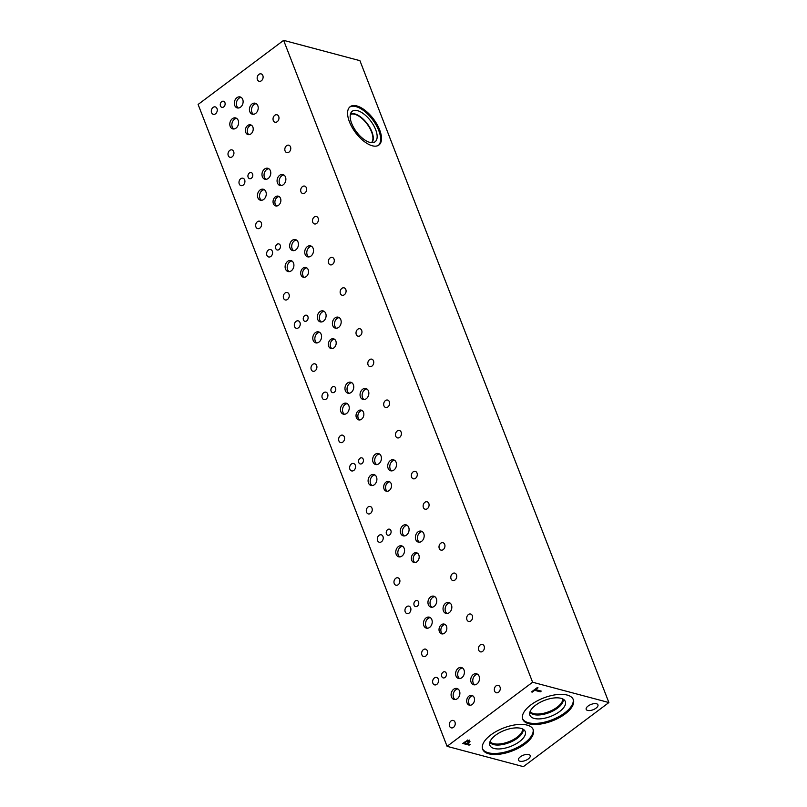 <?xml version="1.0" encoding="UTF-8"?>
<svg xmlns="http://www.w3.org/2000/svg" width="807" height="807" viewBox="0 0 807 807"><rect width="100%" height="100%" fill="white"/><g stroke="black" fill="none" stroke-linecap="round" stroke-linejoin="round"><path stroke-width="1.21" d="M532.6 682.228L608.892 702.544L523.37 766.65L447.078 746.334L532.6 682.228L283.63 40.35L198.108 104.456L447.078 746.334M464.449 742.924L466.991 743.6L468.776 741.875L466.749 741.451L464.449 742.924L464.227 742.349M468.776 741.875L467.919 740.523M468.262 740.554L467.717 739.999M466.829 740.806L469.2 740.574L469.987 741.421L467.707 743.792L470.078 744.427L469.129 745.133L462.774 743.439L466.829 740.806M469.129 745.133L468.716 744.064M467.707 743.792L467.485 743.227M469.472 740.1L467.999 741.875M469.2 740.574L469.765 740.866M527.102 725.1A27.125 12.266 -21.2 0 1 533.225 729.649A27.125 12.266 -21.2 0 1 519.133 747.766A27.125 12.266 -21.2 0 1 488.79 753.819A27.125 12.266 -21.2 0 1 482.657 749.269A27.125 12.266 -21.2 0 1 496.749 731.152A27.125 12.266 -21.2 0 1 527.102 725.1M567.18 695.059A27.125 12.266 -21.2 0 1 573.313 699.608A27.125 12.266 -21.2 0 1 559.211 717.726A27.125 12.266 -21.2 0 1 528.867 723.778A27.125 12.266 -21.2 0 1 522.734 719.219A27.125 12.266 -21.2 0 1 536.837 701.101A27.125 12.266 -21.2 0 1 567.18 695.059M528.777 754.535A6.295 2.845 -21.2 0 1 530.199 755.594A6.295 2.845 -21.2 0 1 526.931 759.801A6.295 2.845 -21.2 0 1 519.879 761.203A6.295 2.845 -21.2 0 1 518.457 760.144A6.295 2.845 -21.2 0 1 521.736 755.937A6.295 2.845 -21.2 0 1 528.777 754.535M596.514 703.765A6.295 2.845 -21.2 0 1 597.937 704.824A6.295 2.845 -21.2 0 1 594.658 709.03A6.295 2.845 -21.2 0 1 587.617 710.432A6.295 2.845 -21.2 0 1 586.195 709.373A6.295 2.845 -21.2 0 1 589.463 705.167A6.295 2.845 -21.2 0 1 596.514 703.765M541.225 691.095L540.287 691.801L534.678 690.308L532.287 692.103L531.531 691.902L537.26 687.604L538.017 687.806L535.626 689.602L541.225 691.095M540.287 691.801L539.863 690.731M535.626 689.602L535.394 689.007M532.287 692.103L532.055 691.508M534.678 690.308L534.446 689.723M608.892 702.544L359.922 60.666L283.63 40.35M349.754 107.038A23.958 11.258 -126.9 0 1 355.927 106.595A23.958 11.258 -126.9 0 1 375.88 124.601A23.958 11.258 -126.9 0 1 378.463 145.331M356.815 105.929A23.958 11.258 -126.9 0 1 377.051 124.439A23.958 11.258 -126.9 0 1 378.917 145.028A23.958 11.258 -126.9 0 1 372.279 145.774A23.958 11.258 -126.9 0 1 352.044 127.274A23.958 11.258 -126.9 0 1 350.177 106.675A23.958 11.258 -126.9 0 1 356.815 105.929M369.808 142.375A19.065 8.958 -126.9 0 1 354.384 128.797A19.065 8.958 -126.9 0 1 351.317 112.183A19.065 8.958 -126.9 0 1 357.511 110.66A19.065 8.958 -126.9 0 1 374.236 126.548A19.065 8.958 -126.9 0 1 373.954 142.385A19.065 8.958 -126.9 0 1 369.808 142.375M350.43 114.12A17.905 8.413 -126.9 0 1 354.828 113.918A17.905 8.413 -126.9 0 1 369.596 127.143A17.905 8.413 -126.9 0 1 371.845 142.688A17.905 8.413 -126.9 0 0 369.586 127.143A17.905 8.413 -126.9 0 0 354.818 113.918A17.905 8.413 -126.9 0 0 350.43 114.12M350.349 114.483A17.663 8.302 -126.9 0 1 354.727 114.261A17.663 8.302 -126.9 0 1 369.324 127.345A17.663 8.302 -126.9 0 1 371.482 142.668M445.111 624.477A5.044 3.823 -75.1 0 0 443.144 625.254A5.044 3.823 -75.1 0 0 440.864 629.742A5.044 3.823 -75.1 0 0 442.599 633.929M441.308 624.769A5.044 3.823 104.9 0 1 444.233 624.083A5.044 3.823 104.9 0 1 446.846 628.048A5.044 3.823 104.9 0 1 444.566 633.152A5.044 3.823 104.9 0 1 441.641 633.838A5.044 3.823 104.9 0 1 439.018 629.874A5.044 3.823 104.9 0 1 441.308 624.769M389.781 481.84A5.044 3.823 -75.1 0 0 387.814 482.616A5.044 3.823 -75.1 0 0 385.544 487.095A5.044 3.823 -75.1 0 0 387.269 491.292M385.978 482.122A5.044 3.823 104.9 0 1 388.903 481.446A5.044 3.823 104.9 0 1 391.526 485.411A5.044 3.823 104.9 0 1 389.236 490.515A5.044 3.823 104.9 0 1 386.311 491.201A5.044 3.823 104.9 0 1 383.698 487.226A5.044 3.823 104.9 0 1 385.978 482.122M334.461 339.202A5.044 3.823 -75.1 0 0 332.494 339.979A5.044 3.823 -75.1 0 0 330.214 344.458A5.044 3.823 -75.1 0 0 331.939 348.644M330.658 339.485A5.044 3.823 104.9 0 1 333.584 338.809A5.044 3.823 104.9 0 1 336.196 342.773A5.044 3.823 104.9 0 1 333.906 347.878A5.044 3.823 104.9 0 1 330.981 348.553A5.044 3.823 104.9 0 1 328.368 344.589A5.044 3.823 104.9 0 1 330.658 339.485M279.141 196.565A5.044 3.823 -75.1 0 0 277.174 197.332A5.044 3.823 -75.1 0 0 274.894 201.821A5.044 3.823 -75.1 0 0 276.63 206.007M275.338 196.847A5.044 3.823 104.9 0 1 278.264 196.162A5.044 3.823 104.9 0 1 280.876 200.126A5.044 3.823 104.9 0 1 278.597 205.23A5.044 3.823 104.9 0 1 275.671 205.916A5.044 3.823 104.9 0 1 273.048 201.952A5.044 3.823 104.9 0 1 275.338 196.847M251.481 125.236A5.044 3.823 -75.1 0 0 249.514 126.013A5.044 3.823 -75.1 0 0 247.235 130.502A5.044 3.823 -75.1 0 0 248.96 134.688M247.678 125.529A5.044 3.823 104.9 0 1 250.604 124.843A5.044 3.823 104.9 0 1 253.216 128.807A5.044 3.823 104.9 0 1 250.927 133.912A5.044 3.823 104.9 0 1 248.001 134.598A5.044 3.823 104.9 0 1 245.389 130.633A5.044 3.823 104.9 0 1 247.678 125.529M306.791 267.884A5.044 3.823 -75.1 0 0 304.824 268.66A5.044 3.823 -75.1 0 0 302.554 273.139A5.044 3.823 -75.1 0 0 304.279 277.326M302.998 268.166A5.044 3.823 104.9 0 1 305.924 267.49A5.044 3.823 104.9 0 1 308.536 271.455A5.044 3.823 104.9 0 1 306.246 276.559A5.044 3.823 104.9 0 1 303.321 277.235A5.044 3.823 104.9 0 1 300.708 273.27A5.044 3.823 104.9 0 1 302.998 268.166M362.121 410.521A5.044 3.823 -75.1 0 0 360.154 411.298A5.044 3.823 -75.1 0 0 357.874 415.776A5.044 3.823 -75.1 0 0 359.609 419.973M358.318 410.803A5.044 3.823 104.9 0 1 361.243 410.127A5.044 3.823 104.9 0 1 363.856 414.092A5.044 3.823 104.9 0 1 361.576 419.196A5.044 3.823 104.9 0 1 358.651 419.872A5.044 3.823 104.9 0 1 356.028 415.908A5.044 3.823 104.9 0 1 358.318 410.803M417.451 553.158A5.044 3.823 -75.1 0 0 415.484 553.935A5.044 3.823 -75.1 0 0 413.204 558.424A5.044 3.823 -75.1 0 0 414.929 562.61M413.648 553.441A5.044 3.823 104.9 0 1 416.573 552.765A5.044 3.823 104.9 0 1 419.186 556.729A5.044 3.823 104.9 0 1 416.896 561.833A5.044 3.823 104.9 0 1 413.971 562.519A5.044 3.823 104.9 0 1 411.358 558.545A5.044 3.823 104.9 0 1 413.648 553.441M472.771 695.805A5.044 3.823 -75.1 0 0 470.804 696.572A5.044 3.823 -75.1 0 0 468.524 701.061A5.044 3.823 -75.1 0 0 470.259 705.247M468.968 696.088A5.044 3.823 104.9 0 1 471.893 695.402A5.044 3.823 104.9 0 1 474.516 699.366A5.044 3.823 104.9 0 1 472.226 704.471A5.044 3.823 104.9 0 1 469.301 705.157A5.044 3.823 104.9 0 1 466.688 701.192A5.044 3.823 104.9 0 1 468.968 696.088M477.552 674.238A5.669 4.297 -75.1 0 0 475.343 675.106A5.669 4.297 -75.1 0 0 472.781 680.14A5.669 4.297 -75.1 0 0 474.728 684.85M473.275 674.551A5.669 4.297 104.9 0 1 476.564 673.784A5.669 4.297 104.9 0 1 479.509 678.243A5.669 4.297 104.9 0 1 476.937 683.983A5.669 4.297 104.9 0 1 473.648 684.75A5.669 4.297 104.9 0 1 470.703 680.291A5.669 4.297 104.9 0 1 473.275 674.551M430.272 617.617A5.669 4.297 -75.1 0 0 428.063 618.485A5.669 4.297 -75.1 0 0 425.501 623.529A5.669 4.297 -75.1 0 0 427.448 628.229M426.005 617.94A5.669 4.297 104.9 0 1 429.294 617.173A5.669 4.297 104.9 0 1 432.229 621.632A5.669 4.297 104.9 0 1 429.657 627.362A5.669 4.297 104.9 0 1 426.368 628.128A5.669 4.297 104.9 0 1 423.433 623.67A5.669 4.297 104.9 0 1 426.005 617.94M434.802 596.645A5.669 4.297 -75.1 0 0 432.582 597.503A5.669 4.297 -75.1 0 0 430.03 602.547A5.669 4.297 -75.1 0 0 431.967 607.257M430.524 596.958A5.669 4.297 104.9 0 1 433.813 596.191A5.669 4.297 104.9 0 1 436.748 600.65A5.669 4.297 104.9 0 1 434.176 606.39A5.669 4.297 104.9 0 1 430.888 607.157A5.669 4.297 104.9 0 1 427.952 602.698A5.669 4.297 104.9 0 1 430.524 596.958M422.222 531.601A5.669 4.297 -75.1 0 0 420.013 532.469A5.669 4.297 -75.1 0 0 417.451 537.502A5.669 4.297 -75.1 0 0 419.398 542.213M417.955 531.914A5.669 4.297 104.9 0 1 421.244 531.147A5.669 4.297 104.9 0 1 424.179 535.606A5.669 4.297 104.9 0 1 421.607 541.346A5.669 4.297 104.9 0 1 418.319 542.112A5.669 4.297 104.9 0 1 415.383 537.654A5.669 4.297 104.9 0 1 417.955 531.914M374.952 474.98A5.669 4.297 -75.1 0 0 372.743 475.848A5.669 4.297 -75.1 0 0 370.181 480.891A5.669 4.297 -75.1 0 0 372.118 485.592M370.675 475.293A5.669 4.297 104.9 0 1 373.964 474.536A5.669 4.297 104.9 0 1 376.899 478.995A5.669 4.297 104.9 0 1 374.337 484.725A5.669 4.297 104.9 0 1 371.049 485.491A5.669 4.297 104.9 0 1 368.103 481.033A5.669 4.297 104.9 0 1 370.675 475.293M379.472 453.998A5.669 4.297 -75.1 0 0 377.262 454.866A5.669 4.297 -75.1 0 0 374.7 459.909A5.669 4.297 -75.1 0 0 376.647 464.62M375.194 454.321A5.669 4.297 104.9 0 1 378.483 453.554A5.669 4.297 104.9 0 1 381.429 458.013A5.669 4.297 104.9 0 1 378.856 463.753A5.669 4.297 104.9 0 1 375.568 464.519A5.669 4.297 104.9 0 1 372.622 460.061A5.669 4.297 104.9 0 1 375.194 454.321M366.903 388.954A5.669 4.297 -75.1 0 0 364.693 389.821A5.669 4.297 -75.1 0 0 362.131 394.865A5.669 4.297 -75.1 0 0 364.068 399.576M362.625 389.277A5.669 4.297 104.9 0 1 365.914 388.51A5.669 4.297 104.9 0 1 368.849 392.969A5.669 4.297 104.9 0 1 366.287 398.708A5.669 4.297 104.9 0 1 362.999 399.475A5.669 4.297 104.9 0 1 360.053 395.016A5.669 4.297 104.9 0 1 362.625 389.277M319.622 332.343A5.669 4.297 -75.1 0 0 317.413 333.21A5.669 4.297 -75.1 0 0 314.851 338.254A5.669 4.297 -75.1 0 0 316.798 342.955M315.345 332.655A5.669 4.297 104.9 0 1 318.634 331.899A5.669 4.297 104.9 0 1 321.579 336.348A5.669 4.297 104.9 0 1 319.007 342.087A5.669 4.297 104.9 0 1 315.719 342.854A5.669 4.297 104.9 0 1 312.783 338.395A5.669 4.297 104.9 0 1 315.345 332.655M324.142 311.361A5.669 4.297 -75.1 0 0 321.932 312.228A5.669 4.297 -75.1 0 0 319.37 317.272A5.669 4.297 -75.1 0 0 321.317 321.983M319.875 311.684A5.669 4.297 104.9 0 1 323.163 310.917A5.669 4.297 104.9 0 1 326.099 315.376A5.669 4.297 104.9 0 1 323.526 321.115A5.669 4.297 104.9 0 1 320.238 321.872A5.669 4.297 104.9 0 1 317.302 317.423A5.669 4.297 104.9 0 1 319.875 311.684M311.573 246.317A5.669 4.297 -75.1 0 0 309.363 247.184A5.669 4.297 -75.1 0 0 306.801 252.228A5.669 4.297 -75.1 0 0 308.748 256.939M307.296 246.639A5.669 4.297 104.9 0 1 310.584 245.873A5.669 4.297 104.9 0 1 313.53 250.331A5.669 4.297 104.9 0 1 310.957 256.071A5.669 4.297 104.9 0 1 307.669 256.828A5.669 4.297 104.9 0 1 304.733 252.379A5.669 4.297 104.9 0 1 307.296 246.639M264.303 189.695A5.669 4.297 -75.1 0 0 262.093 190.563A5.669 4.297 -75.1 0 0 259.531 195.607A5.669 4.297 -75.1 0 0 261.478 200.307M260.036 190.018A5.669 4.297 104.9 0 1 263.324 189.252A5.669 4.297 104.9 0 1 266.26 193.71A5.669 4.297 104.9 0 1 263.687 199.44A5.669 4.297 104.9 0 1 260.399 200.207A5.669 4.297 104.9 0 1 257.463 195.748A5.669 4.297 104.9 0 1 260.036 190.018M268.822 168.724A5.669 4.297 -75.1 0 0 266.613 169.591A5.669 4.297 -75.1 0 0 264.05 174.625A5.669 4.297 -75.1 0 0 265.997 179.336M264.555 169.036A5.669 4.297 104.9 0 1 267.843 168.27A5.669 4.297 104.9 0 1 270.779 172.728A5.669 4.297 104.9 0 1 268.206 178.468A5.669 4.297 104.9 0 1 264.918 179.235A5.669 4.297 104.9 0 1 261.982 174.776A5.669 4.297 104.9 0 1 264.555 169.036M256.253 103.679A5.669 4.297 -75.1 0 0 254.044 104.547A5.669 4.297 -75.1 0 0 251.481 109.581A5.669 4.297 -75.1 0 0 253.428 114.291M251.986 103.992A5.669 4.297 104.9 0 1 255.274 103.225A5.669 4.297 104.9 0 1 258.21 107.684A5.669 4.297 104.9 0 1 255.637 113.424A5.669 4.297 104.9 0 1 252.349 114.191A5.669 4.297 104.9 0 1 249.413 109.732A5.669 4.297 104.9 0 1 251.986 103.992M241.162 97.405A5.669 4.297 -75.1 0 0 238.953 98.262A5.669 4.297 -75.1 0 0 236.39 103.306A5.669 4.297 -75.1 0 0 238.337 108.017M236.885 97.718A5.669 4.297 104.9 0 1 240.173 96.951A5.669 4.297 104.9 0 1 243.119 101.41A5.669 4.297 104.9 0 1 240.547 107.149A5.669 4.297 104.9 0 1 237.258 107.916A5.669 4.297 104.9 0 1 234.323 103.457A5.669 4.297 104.9 0 1 236.885 97.718M236.643 118.377A5.669 4.297 -75.1 0 0 234.434 119.244A5.669 4.297 -75.1 0 0 231.871 124.288A5.669 4.297 -75.1 0 0 233.818 128.989M232.366 118.7A5.669 4.297 104.9 0 1 235.654 117.933A5.669 4.297 104.9 0 1 238.6 122.392A5.669 4.297 104.9 0 1 236.027 128.121A5.669 4.297 104.9 0 1 232.739 128.888A5.669 4.297 104.9 0 1 229.803 124.429A5.669 4.297 104.9 0 1 232.366 118.7M283.923 174.998A5.669 4.297 -75.1 0 0 281.704 175.865A5.669 4.297 -75.1 0 0 279.151 180.899A5.669 4.297 -75.1 0 0 281.088 185.61M279.646 175.311A5.669 4.297 104.9 0 1 282.934 174.544A5.669 4.297 104.9 0 1 285.87 179.003A5.669 4.297 104.9 0 1 283.297 184.742A5.669 4.297 104.9 0 1 280.009 185.509A5.669 4.297 104.9 0 1 277.073 181.05A5.669 4.297 104.9 0 1 279.646 175.311M296.482 240.042A5.669 4.297 -75.1 0 0 294.273 240.91A5.669 4.297 -75.1 0 0 291.71 245.953A5.669 4.297 -75.1 0 0 293.657 250.664M292.205 240.365A5.669 4.297 104.9 0 1 295.493 239.598A5.669 4.297 104.9 0 1 298.439 244.057A5.669 4.297 104.9 0 1 295.866 249.797A5.669 4.297 104.9 0 1 292.578 250.553A5.669 4.297 104.9 0 1 289.642 246.095A5.669 4.297 104.9 0 1 292.205 240.365M291.963 261.024A5.669 4.297 -75.1 0 0 289.753 261.892A5.669 4.297 -75.1 0 0 287.191 266.925A5.669 4.297 -75.1 0 0 289.138 271.636M287.685 261.337A5.669 4.297 104.9 0 1 290.974 260.57A5.669 4.297 104.9 0 1 293.909 265.029A5.669 4.297 104.9 0 1 291.347 270.769A5.669 4.297 104.9 0 1 288.059 271.535A5.669 4.297 104.9 0 1 285.113 267.077A5.669 4.297 104.9 0 1 287.685 261.337M339.233 317.635A5.669 4.297 -75.1 0 0 337.023 318.503A5.669 4.297 -75.1 0 0 334.461 323.546A5.669 4.297 -75.1 0 0 336.408 328.257M334.966 317.958A5.669 4.297 104.9 0 1 338.254 317.191A5.669 4.297 104.9 0 1 341.19 321.65A5.669 4.297 104.9 0 1 338.617 327.39A5.669 4.297 104.9 0 1 335.329 328.146A5.669 4.297 104.9 0 1 332.393 323.698A5.669 4.297 104.9 0 1 334.966 317.958M351.812 382.679A5.669 4.297 -75.1 0 0 349.592 383.547A5.669 4.297 -75.1 0 0 347.04 388.591A5.669 4.297 -75.1 0 0 348.977 393.302M347.535 383.002A5.669 4.297 104.9 0 1 350.823 382.236A5.669 4.297 104.9 0 1 353.759 386.694A5.669 4.297 104.9 0 1 351.196 392.434A5.669 4.297 104.9 0 1 347.908 393.191A5.669 4.297 104.9 0 1 344.962 388.742A5.669 4.297 104.9 0 1 347.535 383.002M347.282 403.661A5.669 4.297 -75.1 0 0 345.073 404.529A5.669 4.297 -75.1 0 0 342.511 409.573A5.669 4.297 -75.1 0 0 344.458 414.273M343.015 403.974A5.669 4.297 104.9 0 1 346.304 403.218A5.669 4.297 104.9 0 1 349.239 407.666A5.669 4.297 104.9 0 1 346.667 413.406A5.669 4.297 104.9 0 1 343.378 414.173A5.669 4.297 104.9 0 1 340.443 409.714A5.669 4.297 104.9 0 1 343.015 403.974M394.562 460.272A5.669 4.297 -75.1 0 0 392.353 461.14A5.669 4.297 -75.1 0 0 389.791 466.184A5.669 4.297 -75.1 0 0 391.738 470.895M390.285 460.595A5.669 4.297 104.9 0 1 393.574 459.829A5.669 4.297 104.9 0 1 396.519 464.287A5.669 4.297 104.9 0 1 393.947 470.027A5.669 4.297 104.9 0 1 390.659 470.794A5.669 4.297 104.9 0 1 387.723 466.335A5.669 4.297 104.9 0 1 390.285 460.595M407.132 525.317A5.669 4.297 -75.1 0 0 404.922 526.184A5.669 4.297 -75.1 0 0 402.36 531.228A5.669 4.297 -75.1 0 0 404.307 535.939M402.864 525.639A5.669 4.297 104.9 0 1 406.153 524.873A5.669 4.297 104.9 0 1 409.088 529.331A5.669 4.297 104.9 0 1 406.516 535.071A5.669 4.297 104.9 0 1 403.228 535.838A5.669 4.297 104.9 0 1 400.292 531.379A5.669 4.297 104.9 0 1 402.864 525.639M402.612 546.299A5.669 4.297 -75.1 0 0 400.403 547.166A5.669 4.297 -75.1 0 0 397.841 552.21A5.669 4.297 -75.1 0 0 399.788 556.911M398.335 546.611A5.669 4.297 104.9 0 1 401.624 545.855A5.669 4.297 104.9 0 1 404.569 550.313A5.669 4.297 104.9 0 1 401.997 556.043A5.669 4.297 104.9 0 1 398.708 556.81A5.669 4.297 104.9 0 1 395.773 552.351A5.669 4.297 104.9 0 1 398.335 546.611M449.892 602.92A5.669 4.297 -75.1 0 0 447.673 603.787A5.669 4.297 -75.1 0 0 445.121 608.821A5.669 4.297 -75.1 0 0 447.058 613.532M445.615 603.233A5.669 4.297 104.9 0 1 448.904 602.466A5.669 4.297 104.9 0 1 451.839 606.925A5.669 4.297 104.9 0 1 449.277 612.664A5.669 4.297 104.9 0 1 445.989 613.431A5.669 4.297 104.9 0 1 443.043 608.972A5.669 4.297 104.9 0 1 445.615 603.233M462.461 667.964A5.669 4.297 -75.1 0 0 460.252 668.832A5.669 4.297 -75.1 0 0 457.69 673.865A5.669 4.297 -75.1 0 0 459.637 678.576M458.184 668.277A5.669 4.297 104.9 0 1 461.473 667.51A5.669 4.297 104.9 0 1 464.408 671.969A5.669 4.297 104.9 0 1 461.846 677.709A5.669 4.297 104.9 0 1 458.558 678.475A5.669 4.297 104.9 0 1 455.612 674.016A5.669 4.297 104.9 0 1 458.184 668.277M457.942 688.936A5.669 4.297 -75.1 0 0 455.723 689.803A5.669 4.297 -75.1 0 0 453.171 694.847A5.669 4.297 -75.1 0 0 455.108 699.548M453.665 689.259A5.669 4.297 104.9 0 1 456.954 688.492A5.669 4.297 104.9 0 1 459.889 692.951A5.669 4.297 104.9 0 1 457.327 698.691A5.669 4.297 104.9 0 1 454.038 699.447A5.669 4.297 104.9 0 1 451.093 694.988A5.669 4.297 104.9 0 1 453.665 689.259M415.323 600.922A3.147 2.391 104.9 0 1 417.148 600.499A3.147 2.391 104.9 0 1 418.772 602.98A3.147 2.391 104.9 0 1 417.35 606.158A3.147 2.391 104.9 0 1 415.524 606.582A3.147 2.391 104.9 0 1 413.89 604.11A3.147 2.391 104.9 0 1 415.323 600.922M359.993 458.285A3.147 2.391 104.9 0 1 361.818 457.862A3.147 2.391 104.9 0 1 363.453 460.333A3.147 2.391 104.9 0 1 362.02 463.521A3.147 2.391 104.9 0 1 360.194 463.944A3.147 2.391 104.9 0 1 358.57 461.473A3.147 2.391 104.9 0 1 359.993 458.285M304.663 315.648A3.147 2.391 104.9 0 1 306.489 315.224A3.147 2.391 104.9 0 1 308.123 317.696A3.147 2.391 104.9 0 1 306.7 320.883A3.147 2.391 104.9 0 1 304.875 321.307A3.147 2.391 104.9 0 1 303.24 318.836A3.147 2.391 104.9 0 1 304.663 315.648M249.353 173.001A3.147 2.391 104.9 0 1 251.179 172.577A3.147 2.391 104.9 0 1 252.803 175.058A3.147 2.391 104.9 0 1 251.38 178.236A3.147 2.391 104.9 0 1 249.555 178.66A3.147 2.391 104.9 0 1 247.92 176.188A3.147 2.391 104.9 0 1 249.353 173.001M221.683 101.682A3.147 2.391 104.9 0 1 223.509 101.258A3.147 2.391 104.9 0 1 225.143 103.74A3.147 2.391 104.9 0 1 223.721 106.917A3.147 2.391 104.9 0 1 221.895 107.341A3.147 2.391 104.9 0 1 220.261 104.87A3.147 2.391 104.9 0 1 221.683 101.682M277.003 244.329A3.147 2.391 104.9 0 1 278.829 243.906A3.147 2.391 104.9 0 1 280.463 246.377A3.147 2.391 104.9 0 1 279.04 249.565A3.147 2.391 104.9 0 1 277.215 249.988A3.147 2.391 104.9 0 1 275.58 247.517A3.147 2.391 104.9 0 1 277.003 244.329M332.333 386.967A3.147 2.391 104.9 0 1 334.159 386.543A3.147 2.391 104.9 0 1 335.793 389.014A3.147 2.391 104.9 0 1 334.36 392.202A3.147 2.391 104.9 0 1 332.534 392.626A3.147 2.391 104.9 0 1 330.9 390.154A3.147 2.391 104.9 0 1 332.333 386.967M387.653 529.604A3.147 2.391 104.9 0 1 389.478 529.18A3.147 2.391 104.9 0 1 391.113 531.652A3.147 2.391 104.9 0 1 389.69 534.839A3.147 2.391 104.9 0 1 387.864 535.263A3.147 2.391 104.9 0 1 386.23 532.791A3.147 2.391 104.9 0 1 387.653 529.604M442.982 672.241A3.147 2.391 104.9 0 1 444.808 671.817A3.147 2.391 104.9 0 1 446.442 674.299A3.147 2.391 104.9 0 1 445.01 677.477A3.147 2.391 104.9 0 1 443.184 677.9A3.147 2.391 104.9 0 1 441.56 675.429A3.147 2.391 104.9 0 1 442.982 672.241M451.022 720.974A3.833 2.905 104.9 0 1 453.252 720.449A3.833 2.905 104.9 0 1 455.239 723.465A3.833 2.905 104.9 0 1 453.504 727.349A3.833 2.905 104.9 0 1 451.274 727.864A3.833 2.905 104.9 0 1 449.287 724.847A3.833 2.905 104.9 0 1 451.022 720.974M480.195 644.954A3.833 2.905 104.9 0 1 482.415 644.44A3.833 2.905 104.9 0 1 484.402 647.456A3.833 2.905 104.9 0 1 482.667 651.33A3.833 2.905 104.9 0 1 480.447 651.854A3.833 2.905 104.9 0 1 478.46 648.838A3.833 2.905 104.9 0 1 480.195 644.954M423.362 649.655A3.833 2.905 104.9 0 1 425.592 649.131A3.833 2.905 104.9 0 1 427.579 652.147A3.833 2.905 104.9 0 1 425.834 656.03A3.833 2.905 104.9 0 1 423.614 656.545A3.833 2.905 104.9 0 1 421.627 653.529A3.833 2.905 104.9 0 1 423.362 649.655M452.535 573.636A3.833 2.905 104.9 0 1 454.755 573.121A3.833 2.905 104.9 0 1 456.742 576.137A3.833 2.905 104.9 0 1 455.007 580.011A3.833 2.905 104.9 0 1 452.777 580.526A3.833 2.905 104.9 0 1 450.79 577.519A3.833 2.905 104.9 0 1 452.535 573.636M395.702 578.337A3.833 2.905 104.9 0 1 397.922 577.812A3.833 2.905 104.9 0 1 399.909 580.828A3.833 2.905 104.9 0 1 398.174 584.712A3.833 2.905 104.9 0 1 395.955 585.226A3.833 2.905 104.9 0 1 393.967 582.21A3.833 2.905 104.9 0 1 395.702 578.337M424.865 502.317A3.833 2.905 104.9 0 1 427.095 501.803A3.833 2.905 104.9 0 1 429.082 504.819A3.833 2.905 104.9 0 1 427.347 508.692A3.833 2.905 104.9 0 1 425.118 509.207A3.833 2.905 104.9 0 1 423.13 506.201A3.833 2.905 104.9 0 1 424.865 502.317M368.042 507.008A3.833 2.905 104.9 0 1 370.262 506.493A3.833 2.905 104.9 0 1 372.249 509.51A3.833 2.905 104.9 0 1 370.514 513.393A3.833 2.905 104.9 0 1 368.285 513.908A3.833 2.905 104.9 0 1 366.297 510.892A3.833 2.905 104.9 0 1 368.042 507.008M397.205 430.999A3.833 2.905 104.9 0 1 399.435 430.484A3.833 2.905 104.9 0 1 401.422 433.5A3.833 2.905 104.9 0 1 399.677 437.374A3.833 2.905 104.9 0 1 397.458 437.888A3.833 2.905 104.9 0 1 395.47 434.882A3.833 2.905 104.9 0 1 397.205 430.999M340.372 435.689A3.833 2.905 104.9 0 1 342.602 435.175A3.833 2.905 104.9 0 1 344.589 438.191A3.833 2.905 104.9 0 1 342.844 442.075A3.833 2.905 104.9 0 1 340.625 442.589A3.833 2.905 104.9 0 1 338.637 439.573A3.833 2.905 104.9 0 1 340.372 435.689M369.545 359.68A3.833 2.905 104.9 0 1 371.765 359.165A3.833 2.905 104.9 0 1 373.752 362.172A3.833 2.905 104.9 0 1 372.017 366.055A3.833 2.905 104.9 0 1 369.798 366.57A3.833 2.905 104.9 0 1 367.81 363.553A3.833 2.905 104.9 0 1 369.545 359.68M312.713 364.371A3.833 2.905 104.9 0 1 314.932 363.856A3.833 2.905 104.9 0 1 316.919 366.872A3.833 2.905 104.9 0 1 315.184 370.746A3.833 2.905 104.9 0 1 312.965 371.27A3.833 2.905 104.9 0 1 310.977 368.254A3.833 2.905 104.9 0 1 312.713 364.371M341.886 288.361A3.833 2.905 104.9 0 1 344.105 287.847A3.833 2.905 104.9 0 1 346.092 290.853A3.833 2.905 104.9 0 1 344.357 294.737A3.833 2.905 104.9 0 1 342.128 295.251A3.833 2.905 104.9 0 1 340.14 292.235A3.833 2.905 104.9 0 1 341.886 288.361M285.053 293.052A3.833 2.905 104.9 0 1 287.272 292.538A3.833 2.905 104.9 0 1 289.259 295.554A3.833 2.905 104.9 0 1 287.524 299.427A3.833 2.905 104.9 0 1 285.295 299.952A3.833 2.905 104.9 0 1 283.307 296.936A3.833 2.905 104.9 0 1 285.053 293.052M314.216 217.043A3.833 2.905 104.9 0 1 316.445 216.528A3.833 2.905 104.9 0 1 318.432 219.534A3.833 2.905 104.9 0 1 316.687 223.418A3.833 2.905 104.9 0 1 314.468 223.932A3.833 2.905 104.9 0 1 312.48 220.916A3.833 2.905 104.9 0 1 314.216 217.043M257.393 221.733A3.833 2.905 104.9 0 1 259.622 221.209A3.833 2.905 104.9 0 1 261.609 224.225A3.833 2.905 104.9 0 1 259.864 228.109A3.833 2.905 104.9 0 1 257.645 228.623A3.833 2.905 104.9 0 1 255.658 225.607A3.833 2.905 104.9 0 1 257.393 221.733M286.566 145.714A3.833 2.905 104.9 0 1 288.785 145.199A3.833 2.905 104.9 0 1 290.772 148.216A3.833 2.905 104.9 0 1 289.037 152.089A3.833 2.905 104.9 0 1 286.808 152.614A3.833 2.905 104.9 0 1 284.821 149.598A3.833 2.905 104.9 0 1 286.566 145.714M229.733 150.415A3.833 2.905 104.9 0 1 231.952 149.89A3.833 2.905 104.9 0 1 233.939 152.906A3.833 2.905 104.9 0 1 232.204 156.79A3.833 2.905 104.9 0 1 229.985 157.304A3.833 2.905 104.9 0 1 227.998 154.288A3.833 2.905 104.9 0 1 229.733 150.415M258.896 74.395A3.833 2.905 104.9 0 1 261.125 73.881A3.833 2.905 104.9 0 1 263.112 76.897A3.833 2.905 104.9 0 1 261.377 80.771A3.833 2.905 104.9 0 1 259.148 81.285A3.833 2.905 104.9 0 1 257.161 78.279A3.833 2.905 104.9 0 1 258.896 74.395M274.763 115.31A3.833 2.905 104.9 0 1 276.993 114.796A3.833 2.905 104.9 0 1 278.98 117.802A3.833 2.905 104.9 0 1 277.245 121.686A3.833 2.905 104.9 0 1 275.016 122.2A3.833 2.905 104.9 0 1 273.028 119.184A3.833 2.905 104.9 0 1 274.763 115.31M213.058 107.422A3.833 2.905 104.9 0 1 215.277 106.897A3.833 2.905 104.9 0 1 217.265 109.913A3.833 2.905 104.9 0 1 215.53 113.797A3.833 2.905 104.9 0 1 213.3 114.312A3.833 2.905 104.9 0 1 211.313 111.295A3.833 2.905 104.9 0 1 213.058 107.422M302.433 186.629A3.833 2.905 104.9 0 1 304.653 186.114A3.833 2.905 104.9 0 1 306.64 189.12A3.833 2.905 104.9 0 1 304.905 193.004A3.833 2.905 104.9 0 1 302.686 193.519A3.833 2.905 104.9 0 1 300.688 190.502A3.833 2.905 104.9 0 1 302.433 186.629M240.718 178.74A3.833 2.905 104.9 0 1 242.937 178.216A3.833 2.905 104.9 0 1 244.925 181.232A3.833 2.905 104.9 0 1 243.189 185.116A3.833 2.905 104.9 0 1 240.97 185.63A3.833 2.905 104.9 0 1 238.983 182.614A3.833 2.905 104.9 0 1 240.718 178.74M330.083 257.947A3.833 2.905 104.9 0 1 332.313 257.433A3.833 2.905 104.9 0 1 334.3 260.449A3.833 2.905 104.9 0 1 332.565 264.333A3.833 2.905 104.9 0 1 330.335 264.847A3.833 2.905 104.9 0 1 328.348 261.831A3.833 2.905 104.9 0 1 330.083 257.947M268.378 250.059A3.833 2.905 104.9 0 1 270.597 249.545A3.833 2.905 104.9 0 1 272.584 252.561A3.833 2.905 104.9 0 1 270.849 256.434A3.833 2.905 104.9 0 1 268.62 256.959A3.833 2.905 104.9 0 1 266.633 253.943A3.833 2.905 104.9 0 1 268.378 250.059M357.753 329.276A3.833 2.905 104.9 0 1 359.972 328.752A3.833 2.905 104.9 0 1 361.96 331.768A3.833 2.905 104.9 0 1 360.225 335.651A3.833 2.905 104.9 0 1 357.995 336.166A3.833 2.905 104.9 0 1 356.008 333.15A3.833 2.905 104.9 0 1 357.753 329.276M296.038 321.378A3.833 2.905 104.9 0 1 298.257 320.863A3.833 2.905 104.9 0 1 300.244 323.879A3.833 2.905 104.9 0 1 298.509 327.753A3.833 2.905 104.9 0 1 296.29 328.278A3.833 2.905 104.9 0 1 294.303 325.261A3.833 2.905 104.9 0 1 296.038 321.378M385.413 400.595A3.833 2.905 104.9 0 1 387.632 400.07A3.833 2.905 104.9 0 1 389.62 403.086A3.833 2.905 104.9 0 1 387.885 406.97A3.833 2.905 104.9 0 1 385.665 407.485A3.833 2.905 104.9 0 1 383.678 404.468A3.833 2.905 104.9 0 1 385.413 400.595M323.698 392.696A3.833 2.905 104.9 0 1 325.927 392.182A3.833 2.905 104.9 0 1 327.914 395.198A3.833 2.905 104.9 0 1 326.169 399.082A3.833 2.905 104.9 0 1 323.95 399.596A3.833 2.905 104.9 0 1 321.963 396.58A3.833 2.905 104.9 0 1 323.698 392.696M413.073 471.913A3.833 2.905 104.9 0 1 415.302 471.389A3.833 2.905 104.9 0 1 417.29 474.405A3.833 2.905 104.9 0 1 415.544 478.289A3.833 2.905 104.9 0 1 413.325 478.803A3.833 2.905 104.9 0 1 411.338 475.787A3.833 2.905 104.9 0 1 413.073 471.913M351.358 464.015A3.833 2.905 104.9 0 1 353.587 463.5A3.833 2.905 104.9 0 1 355.574 466.517A3.833 2.905 104.9 0 1 353.839 470.4A3.833 2.905 104.9 0 1 351.61 470.915A3.833 2.905 104.9 0 1 349.623 467.899A3.833 2.905 104.9 0 1 351.358 464.015M440.743 543.232A3.833 2.905 104.9 0 1 442.962 542.718A3.833 2.905 104.9 0 1 444.95 545.724A3.833 2.905 104.9 0 1 443.214 549.607A3.833 2.905 104.9 0 1 440.985 550.122A3.833 2.905 104.9 0 1 438.998 547.106A3.833 2.905 104.9 0 1 440.743 543.232M379.028 535.344A3.833 2.905 104.9 0 1 381.247 534.819A3.833 2.905 104.9 0 1 383.234 537.835A3.833 2.905 104.9 0 1 381.499 541.719A3.833 2.905 104.9 0 1 379.28 542.233A3.833 2.905 104.9 0 1 377.293 539.217A3.833 2.905 104.9 0 1 379.028 535.344M468.403 614.551A3.833 2.905 104.9 0 1 470.622 614.036A3.833 2.905 104.9 0 1 472.609 617.042A3.833 2.905 104.9 0 1 470.874 620.926A3.833 2.905 104.9 0 1 468.655 621.44A3.833 2.905 104.9 0 1 466.668 618.424A3.833 2.905 104.9 0 1 468.403 614.551M406.688 606.662A3.833 2.905 104.9 0 1 408.907 606.138A3.833 2.905 104.9 0 1 410.904 609.154A3.833 2.905 104.9 0 1 409.159 613.038A3.833 2.905 104.9 0 1 406.94 613.552A3.833 2.905 104.9 0 1 404.953 610.536A3.833 2.905 104.9 0 1 406.688 606.662M496.063 685.869A3.833 2.905 104.9 0 1 498.292 685.355A3.833 2.905 104.9 0 1 500.279 688.361A3.833 2.905 104.9 0 1 498.534 692.245A3.833 2.905 104.9 0 1 496.315 692.759A3.833 2.905 104.9 0 1 494.328 689.743A3.833 2.905 104.9 0 1 496.063 685.869M434.348 677.981A3.833 2.905 104.9 0 1 436.577 677.456A3.833 2.905 104.9 0 1 438.564 680.472A3.833 2.905 104.9 0 1 436.829 684.356A3.833 2.905 104.9 0 1 434.6 684.871A3.833 2.905 104.9 0 1 432.613 681.854A3.833 2.905 104.9 0 1 434.348 677.981M562.721 698.933A17.653 7.979 -21.2 0 1 552.25 710.2A17.653 7.979 -21.2 0 1 533.548 713.59A17.653 7.979 -21.2 0 1 530.108 711.582M522.633 728.973A17.653 7.979 -21.2 0 1 512.173 740.241A17.653 7.979 -21.2 0 1 493.46 743.63A17.653 7.979 -21.2 0 1 490.02 741.623M529.917 712.117A17.915 8.1 158.8 0 0 533.679 714.538A17.915 8.1 158.8 0 0 553.108 710.866A17.915 8.1 158.8 0 0 563.215 699.195A17.915 8.1 -21.2 0 1 553.108 710.876A17.915 8.1 -21.2 0 1 533.679 714.538A17.915 8.1 -21.2 0 1 529.917 712.117M489.829 742.158A17.915 8.1 158.8 0 0 493.591 744.589A17.915 8.1 158.8 0 0 513.03 740.917A17.915 8.1 158.8 0 0 523.138 729.246A17.915 8.1 -21.2 0 1 513.03 740.917A17.915 8.1 -21.2 0 1 493.591 744.589A17.915 8.1 -21.2 0 1 489.829 742.158M529.917 715.244A18.985 8.584 158.8 0 0 534.204 718.432A18.985 8.584 158.8 0 0 555.458 714.195A18.985 8.584 158.8 0 0 565.324 701.505A18.985 8.584 158.8 0 0 544.513 700.365A18.985 8.584 158.8 0 0 529.917 715.244A18.985 8.584 158.8 0 0 534.204 718.422A18.985 8.584 158.8 0 0 555.458 714.195A18.985 8.584 158.8 0 0 565.324 701.505M489.839 745.285A18.985 8.584 158.8 0 0 494.126 748.472A18.985 8.584 158.8 0 0 515.37 744.236A18.985 8.584 158.8 0 0 525.246 731.546A18.985 8.584 158.8 0 0 504.436 730.416A18.985 8.584 158.8 0 0 489.839 745.285A18.985 8.584 158.8 0 0 494.126 748.472A18.985 8.584 158.8 0 0 515.37 744.236A18.985 8.584 158.8 0 0 525.246 731.556M522.563 718.694A27.125 12.266 158.8 0 0 528.464 722.729A27.125 12.266 158.8 0 0 558.283 716.969A27.125 12.266 158.8 0 0 573.081 699.094M482.485 748.735A27.125 12.266 158.8 0 0 488.386 752.78A27.125 12.266 158.8 0 0 518.205 747.01A27.125 12.266 158.8 0 0 533.003 729.145M466.749 741.451L466.547 740.917M465.236 742.339L465.024 741.774M468.514 743.197L468.282 742.591M468.746 741.663L468.242 740.342"/></g></svg>
